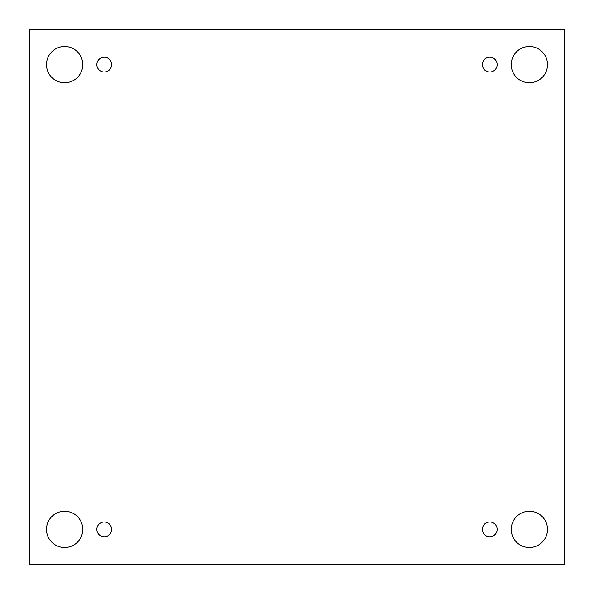 <?xml version="1.0" encoding="UTF-8"?>
<svg xmlns="http://www.w3.org/2000/svg" width="594" height="594" viewBox="0 0 594 594"><rect width="100%" height="100%" fill="white"/><g stroke="black" fill="none" stroke-linecap="round" stroke-linejoin="round"><path stroke-width="0.45" stroke-dasharray="2.97 2.23" d="M564.3 29.7L29.7 29.7L29.7 564.3L564.3 564.3L564.3 29.7M82.759 529.373A18.132 18.132 0 0 0 64.627 511.241A18.132 18.132 0 0 0 46.488 529.373A18.132 18.132 0 0 0 64.627 547.512A18.132 18.132 0 0 0 82.759 529.373M547.512 529.373A18.132 18.132 0 0 0 529.373 511.241A18.132 18.132 0 0 0 511.241 529.373A18.132 18.132 0 0 0 529.373 547.512A18.132 18.132 0 0 0 547.512 529.373M547.512 64.627A18.132 18.132 0 0 0 529.373 46.488A18.132 18.132 0 0 0 511.241 64.627A18.132 18.132 0 0 0 529.373 82.759A18.132 18.132 0 0 0 547.512 64.627M82.759 64.627A18.132 18.132 0 0 0 64.627 46.488A18.132 18.132 0 0 0 46.488 64.627A18.132 18.132 0 0 0 64.627 82.759A18.132 18.132 0 0 0 82.759 64.627M111.635 64.627A7.388 7.388 0 0 0 100.557 58.227A7.388 7.388 0 0 0 100.557 71.02A7.388 7.388 0 0 0 111.635 64.627M497.141 64.627A7.388 7.388 0 0 0 486.055 58.227A7.388 7.388 0 0 0 486.055 71.02A7.388 7.388 0 0 0 497.141 64.627M497.141 529.373A7.388 7.388 0 0 0 486.055 522.98A7.388 7.388 0 0 0 486.055 535.773A7.388 7.388 0 0 0 497.141 529.373M111.635 529.373A7.388 7.388 0 0 0 100.557 522.98A7.388 7.388 0 0 0 100.557 535.773A7.388 7.388 0 0 0 111.635 529.373"/><path stroke-width="0.89" d="M564.3 29.7L29.7 29.7L29.7 564.3L564.3 564.3L564.3 29.7M64.627 547.512A18.132 18.132 0 0 1 48.923 520.307A18.132 18.132 0 0 1 80.331 520.307A18.132 18.132 0 0 1 64.627 547.512M529.373 547.512A18.132 18.132 0 0 1 513.669 520.307A18.132 18.132 0 0 1 545.077 520.307A18.132 18.132 0 0 1 529.373 547.512M529.373 82.759A18.132 18.132 0 0 1 513.669 55.554A18.132 18.132 0 0 1 545.077 55.554A18.132 18.132 0 0 1 529.373 82.759M64.627 82.759A18.132 18.132 0 0 1 48.923 55.554A18.132 18.132 0 0 1 80.331 55.554A18.132 18.132 0 0 1 64.627 82.759M111.635 64.627A7.388 7.388 0 0 0 100.557 58.227A7.388 7.388 0 0 0 100.557 71.02A7.388 7.388 0 0 0 111.635 64.627M497.141 64.627A7.388 7.388 0 0 0 486.055 58.227A7.388 7.388 0 0 0 486.055 71.02A7.388 7.388 0 0 0 497.141 64.627M497.141 529.373A7.388 7.388 0 0 0 486.055 522.98A7.388 7.388 0 0 0 486.055 535.773A7.388 7.388 0 0 0 497.141 529.373M111.635 529.373A7.388 7.388 0 0 0 100.557 522.98A7.388 7.388 0 0 0 100.557 535.773A7.388 7.388 0 0 0 111.635 529.373"/></g></svg>
